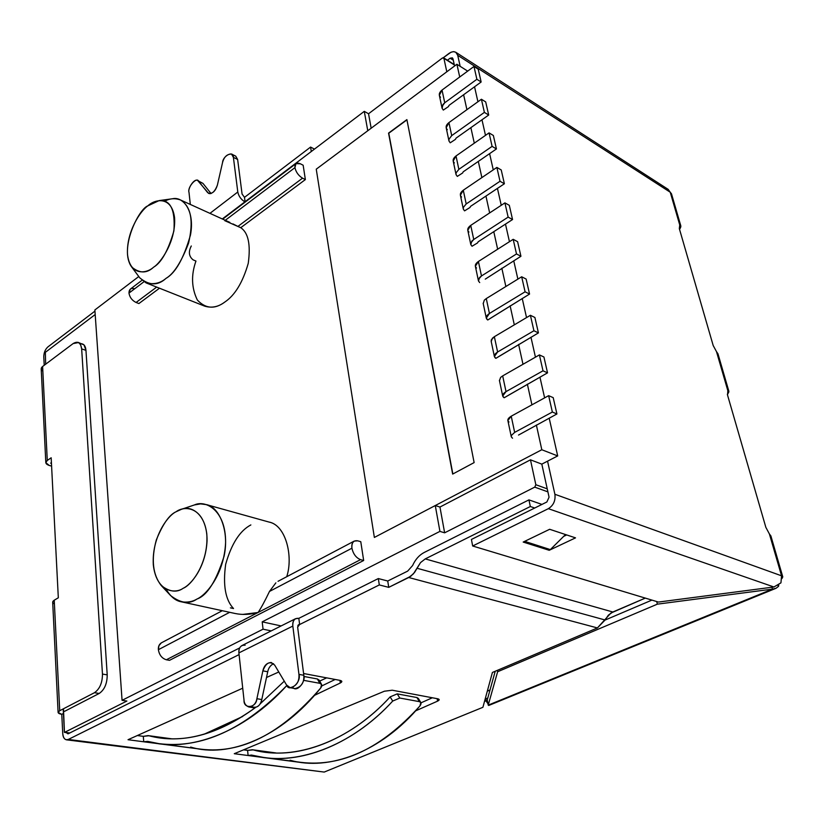 <?xml version="1.0" encoding="UTF-8"?>
<svg xmlns="http://www.w3.org/2000/svg" width="824" height="824" viewBox="0 0 824 824"><rect width="100%" height="100%" fill="white"/><g stroke="black" fill="none" stroke-linecap="round" stroke-linejoin="round"><path stroke-width="1.24" d="M232.955 223.932L237.92 226.425L302.542 178.169L305.364 179.581L240.742 227.702L305.364 179.581L303.16 165.222L305.364 179.581L302.542 178.169C298.546 175.718 296.012 172.216 294.93 167.653L225.271 220.307L294.93 167.653L295.96 163.626L300.358 163.791C296.516 162.246 294.714 163.533 294.93 167.653C296.012 172.216 298.546 175.718 302.542 178.169L237.92 226.425L240.742 227.702C248.302 232.708 250.805 244.584 248.251 263.32C242.75 282.395 234.922 295.311 224.777 302.078C214.776 309.484 205.629 308.804 197.348 300.018C191.477 287.967 191.013 274.979 195.958 261.064L193.125 259.869C188.871 256.439 188.263 251.814 191.292 245.985M141.986 280.294L130.346 289.111L128.966 293.097L143.932 281.777L128.966 293.097C129.728 297.392 132.108 300.513 136.073 302.47L156.663 287.092L136.073 302.47C132.108 300.513 129.728 297.392 128.966 293.097C129.018 289.234 130.944 287.782 134.724 288.74M222.295 610.708L161.329 642.864L158.929 645.676L158.383 649.693L229.68 612.314L158.383 649.693C159.3 655.049 161.957 658.407 166.376 659.777L360.552 559.651C356.133 557.858 353.249 554.047 351.92 548.217C351.446 544.901 352.219 542.522 354.248 541.09L357.688 540.822L360.778 541.698L363.662 560.495L169.507 660.343L166.376 659.777C161.957 658.407 159.3 655.049 158.383 649.693C158.146 646.531 159.176 644.234 161.473 642.782M235.334 613.53C242.359 614.992 249.94 614.653 258.056 612.5L166.376 659.777L169.507 660.343L363.662 560.495L360.552 559.651L363.662 560.495L360.778 541.698L357.688 540.822C353.475 540.204 351.549 542.666 351.92 548.217C353.249 554.047 356.133 557.858 360.552 559.651L258.056 612.5C261.023 608.174 264.834 601.149 269.479 591.447L351.92 548.217L269.479 591.447C264.834 601.149 261.023 608.174 258.056 612.5L242.74 614.416M316.251 169.178L374.364 537.444L435.268 505.545L439.954 507.048L530.471 459.823L535.837 484.728L547.239 488.848L535.837 484.728L530.471 459.823L541.821 464.128L530.471 459.823L439.954 507.048L435.268 505.545L374.364 537.444L316.251 169.178L367.772 130.748L364.28 111.353L222.305 218.957L364.28 111.353L367.772 130.748L316.251 169.178L374.364 537.444L541.811 449.739L536.373 425.019L541.811 449.739L374.364 537.444L316.251 169.178L456.908 64.251L316.251 169.178M243.636 749.809L247.684 750.355L243.636 749.809M487.324 691.068L490.033 689.946L487.324 691.068M547.898 491.866L534.745 487.139L444.63 532.819L439.923 531.387L262.197 621.852L281.118 625.931L262.197 621.852L439.923 531.387L435.268 505.545L439.923 531.387L444.63 532.819L439.954 507.048L444.63 532.819L534.745 487.139L535.837 484.728L534.745 487.139L547.898 491.866M454.333 64.931L443.899 58.298L446.804 71.781L443.899 58.298L442.457 57.968L368.544 113.764L364.28 111.353L368.544 113.764L371.161 128.214L368.544 113.764L442.457 57.968L443.58 57.783L454.333 64.931M138.772 276.524L94.873 309.948L122.065 700.318L263.052 629.186L262.197 621.852L263.052 629.186L122.065 700.318L126.875 701.049L64.674 732.309L69.772 732.979L64.674 732.309L126.875 701.049L122.065 700.318L94.873 309.948L138.772 276.524M268.809 522.004C285.784 524.867 293.488 556.396 286.721 576.718C293.385 556.622 286 525.393 269.232 522.117L206.474 504.638C218.71 506.657 229.752 530.234 224.056 556.282C216.197 581.198 207.174 595.443 196.998 599.027C192.507 601.778 187.192 602.684 181.033 601.747C175.44 600.727 170.486 596.576 166.16 589.294M230.421 607.855L233.532 608.534C225.426 599.975 222.799 585.236 225.663 564.306C231.451 543.85 239.846 530.718 250.857 524.929M159.485 288.215L138.895 303.551L136.073 302.47L138.895 303.551L159.485 288.215M45.402 353.918L45.32 352.363L95.193 314.541L45.32 352.363L45.67 364.187M203.868 734.328L242.637 716.499L203.868 734.328M319.712 681.067L326.675 677.864L319.712 681.067M271.209 630.906L263.052 629.186L271.209 630.906M63.479 708.764L64.447 732.381L63.479 708.764M50.697 463.067L51.469 463.757L50.697 463.057M303.16 165.222L300.358 163.791L303.16 165.222M164.821 201.21C169.672 198.388 174.904 197.976 180.507 199.985C191.075 206.443 193.753 220.842 188.562 243.183C181.311 262.094 173.802 273.815 166.046 278.337C160.412 283.24 153.769 284.764 146.095 282.9L204.651 306.137C211.686 308.269 218.391 306.909 224.777 302.078C234.922 295.311 242.75 282.395 248.251 263.32C250.805 244.584 248.302 232.708 240.742 227.702L224.777 220.678L229.536 222.233M146.095 282.9L139.74 277.812M147.877 205.835C140.729 210.511 126.299 231.554 127.493 254.286C129.945 276.143 146.353 273.856 153.552 267.223C160.845 262.918 176.171 240.865 174.554 217.546C171.485 195.484 154.747 199.212 147.877 205.835L159.166 200.582C170.455 199.645 175.368 209.749 173.905 230.885C168.209 250.548 161.422 262.66 153.552 267.223C146.806 273.558 139.513 273.486 131.685 266.997C118.718 249.332 138.587 209.018 147.877 205.835M161.236 585.534C152.697 574.596 151.05 559.414 156.313 539.967C162.75 524.105 169.353 514.691 176.12 511.735L181.301 509.366C190.55 504.937 207.452 513.857 207.04 540.904C205.722 567.705 190.828 584.855 183.185 588.264C191.498 585.184 208.884 562.771 206.783 533.808C203.013 505.977 183.896 505.689 176.12 511.735C167.993 515.35 151.75 536.692 153.305 564.718C156.272 592.075 175.007 594.217 183.185 588.264C176.841 592.827 169.528 591.91 161.236 585.534L170.599 595.556C180.559 603.261 189.355 604.414 196.998 599.027C206.185 595.031 224.149 574.555 225.601 542.501C225.92 510.149 205.464 499.643 194.402 504.947L200.562 503.886L206.474 504.638M269.479 591.447L275.855 582.856M131.685 266.997L139.75 277.822C149.154 285.671 157.92 285.835 166.046 278.337C175.543 272.95 183.69 258.489 190.488 234.953C194.948 211.099 183.319 196.194 172.525 198.759L159.166 200.582M531.923 404.841L527.37 384.149L531.923 404.841M522.993 364.28L518.615 344.432L522.993 364.28M514.31 324.852L510.118 305.807L514.31 324.852M505.864 286.515L501.837 268.233L505.864 286.515M497.655 249.219L493.782 231.668L497.655 249.219M489.652 212.922L485.944 196.081L489.652 212.922M481.875 177.593L478.311 161.411L481.875 177.593M474.294 143.191L470.875 127.648L474.294 143.191M466.909 109.664L463.624 94.739L466.909 109.664M459.72 77.003L456.908 64.251L467.692 71.121L456.908 64.251L459.72 77.003M455.445 139.359L450.223 142.81L455.445 139.359L456.033 138.154L488.694 115.03L485.697 101.919L481.412 99.251L484.388 112.383L488.694 115.03L484.388 112.383L481.412 99.251L485.697 101.919L488.694 115.03L456.033 138.154L455.445 139.359M469.979 207.483L464.582 210.862L469.979 207.483L470.597 206.33L504.381 183.762L501.229 169.95L496.872 167.416L500.014 181.27L504.381 183.762L500.014 181.27L466.199 203.94L463.325 207.452L463.366 209.234L464.582 210.862L463.366 209.234L463.325 207.452L466.199 203.94L500.014 181.27L496.872 167.416L501.229 169.95L504.381 183.762L470.597 206.33L469.979 207.483M493.236 316.529L487.787 319.98L486.284 318.095L489.435 313.46L486.273 298.576L484.285 300.173L483.245 303.572L484.285 300.173L486.273 298.576L489.435 313.46L525.084 291.809L529.554 294.055L526.134 279.058L521.674 276.782L525.084 291.809L521.674 276.782L486.273 298.576L521.674 276.782L526.134 279.058L529.554 294.055L493.236 316.529M509.86 394.438L504.195 397.755L502.702 396.014L506.018 391.616L502.681 375.888L500.611 377.423L499.478 380.626L500.611 377.423L502.681 375.888L506.018 391.616L543.006 370.81L547.538 372.85L543.922 356.988L539.401 354.907L543.006 370.81L539.401 354.907L502.681 375.888L539.401 354.907L543.922 356.988L547.538 372.85L509.86 394.438M501.435 354.938L495.873 358.337L494.379 356.514L497.614 351.992L494.359 336.697L492.34 338.262L491.248 341.569L491.259 339.952L494.359 336.697L497.614 351.992L533.921 330.754L538.422 332.896L534.9 317.477L530.409 315.293L533.921 330.754L530.409 315.293L494.359 336.697L530.409 315.293L534.9 317.477L538.422 332.896L501.435 354.938M485.264 279.14L520.933 256.285L517.606 241.69L513.187 239.321L516.504 253.947L520.933 256.285L485.264 279.14M477.539 242.915L472.039 246.242L477.539 242.915L478.167 241.782L512.549 219.534L509.304 205.331L504.916 202.879L508.14 217.114L512.549 219.534L508.14 217.114L473.738 239.475L471.812 241.123L470.834 244.656L472.039 246.242L470.834 244.656L470.803 242.925L473.738 239.475L508.14 217.114L504.916 202.879L509.304 205.331L512.549 219.534L478.167 241.782L477.539 242.915M462.625 172.978L457.31 176.398L462.625 172.978L463.222 171.804L496.429 148.948L493.36 135.486L489.044 132.88L492.103 146.373L496.429 148.948L492.103 146.373L458.855 169.342L456.043 172.916L456.105 174.729L457.31 176.398L456.105 174.729L456.043 172.916L458.855 169.342L492.103 146.373L489.044 132.88L493.36 135.486L496.429 148.948L463.222 171.804L462.625 172.978M518.523 435.062L556.921 413.967L553.203 397.642L548.64 395.664L552.358 412.041L556.921 413.967L518.523 435.062M448.462 106.584L443.312 110.076L448.462 106.584L449.029 105.369L481.144 81.988L478.229 69.216L473.975 66.476L476.88 79.279L481.144 81.988L476.88 79.279L444.733 102.763L442.941 104.514L442.117 108.325L443.312 110.076L442.117 108.325L442.035 106.45L444.733 102.763L476.88 79.279L473.975 66.476L478.229 69.216L481.144 81.988L449.029 105.369L448.462 106.584M406.891 119.614L474.13 462.594L452.654 474.088L388.557 133.107L406.891 119.614L388.557 133.107L452.654 474.088L474.13 462.594L406.891 119.614M541.821 464.128L557.694 455.929L541.811 449.739L557.694 455.929L549.186 418.128L557.694 455.929L541.821 464.128L549.062 497.181L546.889 501.971L471.421 539.452L546.889 501.971L549.062 497.181L541.821 464.128M504.195 397.755L547.538 372.85L543.006 370.81L506.018 391.616C502.506 393.831 501.775 395.808 503.845 397.57L504.195 397.755M495.873 358.337L538.422 332.896L533.921 330.754L497.614 351.992C494.163 354.248 493.463 356.298 495.523 358.131L495.873 358.337M487.787 319.98L529.554 294.055L525.084 291.809L489.435 313.46C486.047 315.757 485.377 317.868 487.427 319.774L487.787 319.98M476.509 268.027C474.469 266.018 475.108 263.834 478.404 261.476L513.187 239.321L517.606 241.69L520.933 256.285L516.504 253.947L481.474 275.958L479.517 277.585L478.497 281.036L479.712 282.57L478.497 281.036L478.487 279.346L481.474 275.958L516.504 253.947L513.187 239.321L478.404 261.476L481.474 275.958L478.404 261.476L475.366 266.276L478.414 280.716M468.928 232.069C466.899 230.009 467.507 227.774 470.741 225.374L504.916 202.879L470.741 225.374L473.738 239.475L470.741 225.374L467.785 230.267L470.731 244.254M461.543 197.049C459.514 194.928 460.101 192.641 463.284 190.21L496.872 167.416L463.284 190.21L466.199 203.94L463.284 190.21L460.4 195.195L463.263 208.822M454.343 162.936C452.335 160.752 452.891 158.435 456.022 155.963L489.044 132.88L456.022 155.963L458.855 169.342L456.022 155.963L453.2 161.041L455.991 174.307M447.329 129.687C445.321 127.452 445.856 125.083 448.936 122.591L481.412 99.251L448.936 122.591L451.707 135.62L484.388 112.383L451.707 135.62L448.946 139.256L449.018 141.1L450.223 142.81L449.018 141.1L448.946 139.256L451.707 135.62L448.936 122.591L446.186 127.741L448.905 140.667M508.995 422.022C506.935 420.312 507.677 418.376 511.23 416.192L548.64 395.664L553.203 397.642L556.921 413.967L552.358 412.041L514.66 432.384L511.385 435.433L511.344 436.916L512.549 438.224L511.344 436.916L511.385 435.433L514.66 432.384L552.358 412.041L548.64 395.664L511.23 416.192L514.66 432.384L511.23 416.192L507.862 420.508L511.261 436.638M440.49 97.273C438.492 94.987 439.007 92.587 442.035 90.053L473.975 66.476L442.035 90.053L444.733 102.763L442.035 90.053L439.347 95.296L442.004 107.892M452.85 473.985L388.557 133.107L406.932 119.861L388.774 133.231L452.85 473.985M544.623 397.879L539.936 377.104L544.623 397.879M535.446 357.163L530.965 337.243L535.446 357.163M526.536 317.59L522.231 298.484L526.536 317.59M517.874 279.12L513.743 260.786L517.874 279.12M509.448 241.71L505.483 224.107L509.448 241.71M501.25 205.3L497.438 188.397L501.25 205.3M493.267 169.868L489.611 153.645L493.267 169.868M485.491 135.363L481.978 119.779L485.491 135.363M477.92 101.754L474.552 86.788L477.92 101.754M207.689 192.651L198.708 181.383C196.864 176.254 187.12 187.347 189.005 192.394L190.313 204.434L189.005 192.394C187.45 188.696 194.495 177.788 197.75 180.6L208.699 193.465C212.633 193.784 215.538 190.993 217.392 185.081C214.683 192.219 211.449 194.742 207.689 192.651L210.027 193.733L207.689 192.651M209.955 213.354L237.796 192.002L233.398 157.363C233.892 150.246 222.974 155.509 222.552 162.524L217.392 185.081L222.552 162.524C224.056 156.9 227.033 154.078 231.493 154.047L233.398 157.363L237.796 192.002C238.682 196.225 241.041 199.501 244.882 201.849C241.041 199.501 238.682 196.225 237.796 192.002L209.955 213.354M200.706 182.32L202.941 183.371L211.078 193.547L202.941 183.371L197.75 180.6M235.654 156.107L237.631 159.454L242.071 194.031L237.631 159.454L233.398 157.363L237.631 159.454L235.726 156.138L231.493 154.047M94.956 311.112L47.895 346.914C45.238 349.366 43.868 352.641 43.775 356.751L44.208 365.289L43.775 356.751C43.868 352.641 45.238 349.366 47.895 346.914L94.956 311.112M248.9 706.982L253.72 707.754C258.2 707.116 260.889 704.376 261.785 699.535L267.728 671.756C268.439 668.079 270.365 665.39 273.517 663.67C270.365 665.39 268.439 668.079 267.728 671.756L261.785 699.535L256.892 698.711C255.986 703.572 253.298 706.322 248.827 706.971C245.789 705.735 244.182 703.459 244.017 700.132L238.898 652.907L292.829 626.065C292.417 622.635 293.334 620.173 295.569 618.69L298.834 618.34L378.319 578.561L387.733 581.013L388.743 587.357L410.805 576.244L414.585 572.381L420.518 562.607L425.256 558.899L612.85 612.005L645.305 598.1L610.841 613.087L597.41 627.939L492.412 672.446L482.905 707.301L324.203 772.067L68.289 739.447L66.404 739.808C64.19 739.179 62.974 737.13 62.748 733.648L61.769 714.336L62.748 733.648C63.324 738.5 65.178 740.436 68.289 739.447L239.084 654.606L68.289 739.447L324.203 772.067L482.905 707.301L492.412 672.446L597.41 627.939L408.725 577.511L388.743 587.357L379.318 584.937L299.637 624.52L379.318 584.937L378.319 578.561L298.834 618.34L299.637 624.52L298.556 624.644L297.639 627.105L303.819 675.289L297.639 627.105L299.637 624.52L298.834 618.34C294.59 617.969 292.592 620.544 292.829 626.065L298.947 674.372C299.411 681.716 296.486 686.165 290.161 687.7L286.494 684.909L274.711 665.164L286.494 684.909C289.018 693.046 301.666 682.426 298.947 674.372L292.829 626.065L238.898 652.907L244.017 700.132C243.399 709.413 256.418 708.074 256.892 698.711L262.866 670.849C266.039 662.568 269.984 660.673 274.711 665.164L271.271 662.506C266.914 662.743 264.113 665.524 262.866 670.849L256.892 698.711L261.785 699.535C260.147 706.127 256.707 708.486 251.444 706.621M290.244 687.721L295.043 688.576C301.368 687.041 304.293 682.612 303.819 675.289L298.947 674.372L303.819 675.289C306.023 681.129 297.217 692.871 292.767 687.463M80.021 343.773C83.554 343.371 85.531 345.575 85.964 350.375L107.213 674.866C107.182 683.58 104.514 689.781 99.21 693.458L94.441 692.716L59.73 710.71L54.23 600.212L59.73 710.71C57.134 712.358 57.824 713.574 61.769 714.336L63.427 713.481L61.769 714.336L58.102 712.441L59.73 710.71L94.441 692.716C99.735 689.019 102.413 682.808 102.464 674.073L81.658 348.882L102.464 674.073L107.213 674.866L85.964 350.375L81.658 348.882C80.7 342.537 77.858 340.765 73.12 343.587L42.611 366.484L47.277 460.451C44.918 462.491 45.578 464.159 49.244 465.457L51.593 466.106L49.244 465.457L45.814 462.666L47.277 460.451L42.611 366.484L41.2 368.853L45.814 462.666M485.903 700.843L484.512 701.409L485.903 700.843M54.415 603.941C52.2 602.797 52.139 601.551 54.23 600.212L58.319 597.791L51.17 457.784L47.277 460.451L51.17 457.784L58.319 597.791L54.23 600.212L52.684 602.169L58.102 712.441M485.14 699.092L487.798 697.99L485.14 699.092M416.934 697.547L397.23 693.87L399.805 698.041L419.395 701.646L416.934 697.547L419.395 701.646L399.805 698.041L392.708 701.059C354.547 742.867 303.747 763.807 263.567 757.431L251.433 755.062L248.127 755.526L234.273 753.702L384.375 691.223L392.245 690.213L437.832 698.804C439.728 699.319 439.635 700.091 437.554 701.152L415.553 710.885L437.554 701.152L437.132 698.68L437.554 701.152L439.223 699.628L437.832 698.804L392.245 690.213L384.375 691.223L234.273 753.702L248.127 755.526L247.571 750.396L252.329 749.737L263.68 751.952C302.995 758.337 352.796 737.851 390.143 696.888C349.335 741.868 293.952 761.294 253.174 749.902L275.597 752.94L253.174 749.902L247.571 750.396L243.523 749.85L247.571 750.396L248.127 755.526L299.442 762.282L248.127 755.526L252.072 755.196C293.849 767.031 350.756 747.255 392.708 701.059L390.143 696.888L392.708 701.059L399.805 698.041L397.23 693.87L416.934 697.547L418.376 698.464L420.827 702.522M317.405 678.976L303.922 676.463L317.405 678.976L319.197 680.15L317.405 678.976L319.774 683.302L317.405 678.976M303.562 680.325L319.774 683.302L303.562 680.325M143.314 736.347L148.052 735.605L171.124 738.788L148.897 735.77L159.29 737.841C189.675 742.218 221.635 732.186 255.193 707.754C217.103 735.07 181.671 744.402 148.897 735.77L143.314 736.347L137.32 735.544L143.314 736.347L143.726 741.785L143.314 736.347M260.054 703.954L284.27 681.18L260.054 703.954M128.029 739.715L143.726 741.785L128.029 739.715L242.72 688.194L128.029 739.715M244.501 197.348L310.586 147.074L314.469 149.103L310.586 147.074L244.501 197.348L245.068 201.705L244.501 197.348L242.071 194.031L244.501 197.348M299.637 624.52L297.845 625.416L299.637 624.52M266.492 677.513L278.78 671.993L266.492 677.513M303.593 673.517L340.137 680.397C342.321 680.974 342.382 681.839 340.312 682.993L314.387 695.415L340.312 682.993L339.941 680.366L340.312 682.993L341.857 681.438L340.137 680.397L303.593 673.517M201.921 749.315L143.726 741.785L201.921 749.315M68.001 733.865L239.619 647.973L68.001 733.865L66.239 732.618L68.001 733.865M387.733 581.013L407.664 571.114L387.733 581.013L378.319 578.561L379.318 584.937L388.743 587.357L387.733 581.013M321.751 685.949L335.183 679.47L321.751 685.949M420.971 702.841L432.343 697.774L420.971 702.841M99.21 693.458L64.478 711.38L99.21 693.458C104.514 689.781 107.182 683.58 107.213 674.866L102.464 674.073C102.413 682.808 99.735 689.019 94.441 692.716L99.21 693.458M311.287 151.513L310.586 147.074L311.287 151.513M66.404 739.808L320.505 771.604M425.256 558.899L530.337 506.513L528.936 499.88L424.144 552.502C419.2 555.108 415.348 559.465 412.587 565.563L407.664 571.114L412.587 565.563C415.348 559.465 419.2 555.108 424.144 552.502L528.936 499.88L530.337 506.513L534.714 508.017L530.337 506.513L425.256 558.899L420.518 562.607L416.965 568.23L605.104 619.998L608.37 615.147L612.85 612.005L425.256 558.899M541.955 504.422L528.936 499.88L541.955 504.422M597.4 627.939L605.104 619.998L416.965 568.23L413.421 573.844L408.725 577.511L597.4 627.939M778.546 586.327L777.887 585.39L778.546 586.327L778.773 584.813L778.546 586.327L776.115 588.223L778.546 586.327M776.115 588.223L772.469 589.119L771.934 587.244L772.469 589.119L488.21 705.128L487.252 699.957L485.666 700.524L487.942 703.644M487.911 703.5L485.666 700.524L485.83 698.804L485.666 700.524L487.252 699.957L495.214 671.251L487.252 699.957L488.21 705.128L497.634 671.745L657.367 604.157L656.718 601.551L657.367 604.157L497.634 671.745L497.366 670.345L497.634 671.745L488.21 705.128L772.469 589.119L657.367 604.157L772.469 589.119M651.928 600.099L605.074 620.07L651.928 600.099M781.935 578.592L782.779 576.903L781.554 575.811L782.759 576.81L781.935 578.592M782.759 576.81L770.873 535.888L769.42 534.004L781.554 575.811L554.892 494.276C555.654 500.621 553.481 505.421 548.351 508.676L472.667 545.993L658.438 602.066L773.932 586.987L658.438 602.066L472.667 545.993L471.421 539.452L472.667 545.993L548.351 508.676L773.932 586.987L548.351 508.676C553.481 505.421 555.654 500.621 554.892 494.276L547.558 461.162L554.892 494.276L781.554 575.811L780.946 582.846L773.932 586.987L780.946 582.846L781.554 575.811L769.42 534.004L765.856 527.36L769.42 534.004M453.303 60.234L450.12 58.205L447.422 60.224L450.12 58.205L453.303 60.234M666.946 188.83L670.242 192.229L457.722 55.311L460.163 66.322L457.722 55.311C456.29 51.284 453.406 50.645 449.059 53.375L443.343 57.69L451.016 52.211L453.602 51.634L455.837 52.293L457.722 55.311L670.242 192.229L668.151 189.355M575.523 537.866L549.217 550.288L523.188 542.058L549.659 529.286L575.523 537.866L549.659 529.286L523.188 542.058L549.217 550.288L575.523 537.866M563.657 536.383L566.696 534.941L563.657 536.383M679.326 228.619L713.182 345.503L679.326 228.619L679.738 224.973L670.242 192.229L671.498 193.815L670.242 192.229L679.738 224.973L679.326 228.619M452.994 58.854L452.366 57.845L450.12 58.205L452.994 58.854L454.56 66.002L452.994 58.854M727.561 395.159L765.856 527.36L727.561 395.159L727.839 390.7L716.509 351.683L713.182 345.503L716.509 351.683L727.839 390.7L727.561 395.159M679.543 229.36C681.211 226.816 681.273 225.354 679.738 224.973L680.799 225.848L679.543 229.36M727.355 394.356C729.209 391.997 729.364 390.782 727.839 390.7L728.859 391.256L727.355 394.356M728.859 391.256L717.962 353.774L716.509 351.683M42.838 371.161C40.767 369.605 40.695 368.05 42.611 366.484L73.12 343.587L78.579 342.547L80.639 344.751L81.658 348.882L85.964 350.375L84.038 344.926L78.146 342.362M548.98 549.165L549.217 550.288L548.98 549.165M550.339 549.598L524.661 541.347L550.339 549.598L565.511 534.549L550.339 549.598M147.661 741.384L143.726 741.785L147.661 741.384C187.975 753.229 243.853 733.144 286.855 685.465C244.172 729.498 201.561 748.892 159.032 743.66L147.661 741.384M160.258 743.814L201.138 749.201C241.411 754.094 281.262 733.7 320.691 688.019C322.4 685.578 322.091 684.013 319.774 683.302L321.576 684.476L320.691 688.019C281.283 737.295 228.67 758.667 190.653 747.069M264.813 757.596L300.76 762.334C341.62 767.278 381.327 748.501 419.89 705.993C421.579 703.727 421.414 702.275 419.395 701.646L420.848 702.553L419.89 705.993C381.43 751.828 328.91 771.521 290.099 760.222M397.23 693.87L390.143 696.888M295.569 618.69L241.813 645.635C239.537 647.128 238.558 649.559 238.898 652.907C238.775 647.499 240.855 644.934 245.119 645.223M267.728 671.756L262.866 670.849L267.728 671.756M222.707 219.132L295.96 163.626M278.038 581.301L354.248 541.09M180.507 199.985L229.855 222.387M181.033 601.747L235.324 613.54M181.301 509.366L194.402 504.947M443.58 57.783L454.251 64.571M490.002 690.059L487.303 691.181M69.618 733.061L64.447 732.381M64.396 732.33L63.201 708.908M502.702 396.014L499.396 380.327M494.379 356.514L491.166 341.26M486.284 318.095L483.163 303.253M263.68 751.952L264.906 752.116M276.05 752.951L252.329 749.737M148.052 735.605L171.577 738.788M159.29 737.841L160.505 738.005M775.559 588.48L488.704 705.478M455.837 52.293L668.264 189.427M671.488 193.805L680.799 225.848M319.187 680.119L321.556 684.445"/></g></svg>
